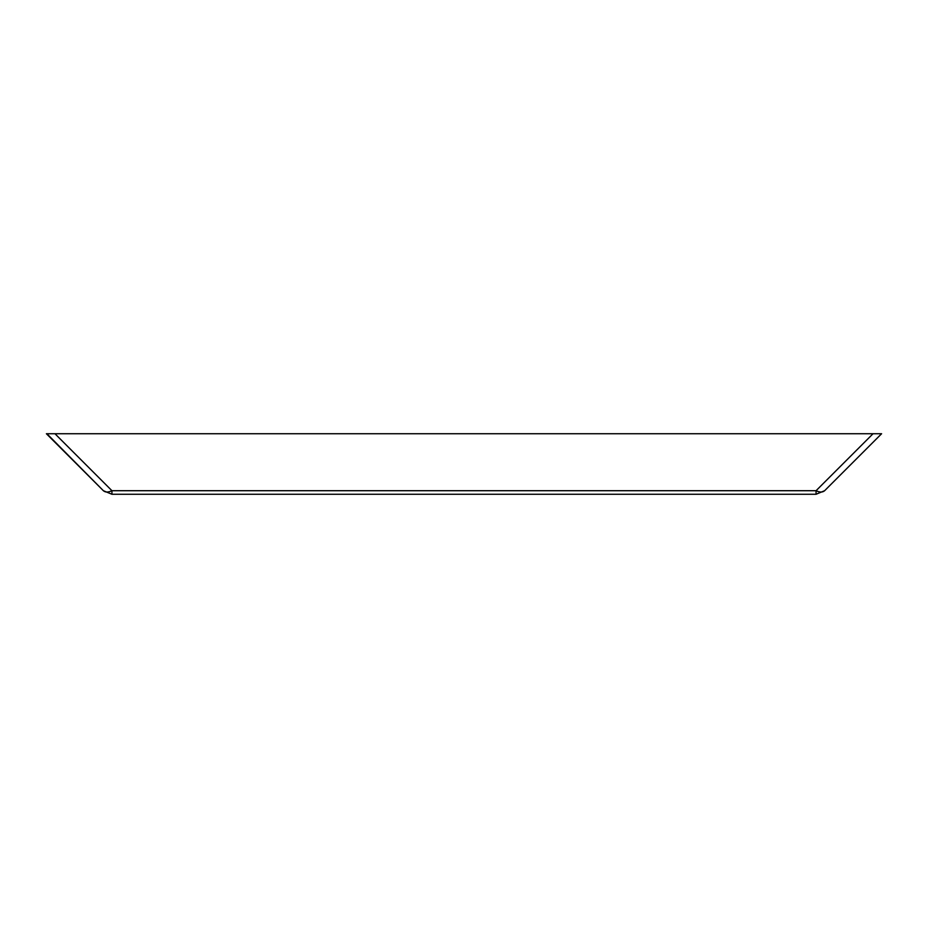 <?xml version="1.0" encoding="UTF-8"?>
<svg xmlns="http://www.w3.org/2000/svg" width="928" height="928" viewBox="0 0 928 928"><rect width="100%" height="100%" fill="white"/><g stroke="black" fill="none" stroke-linecap="round" stroke-linejoin="round"><path stroke-width="1.39" d="M46.899 433.736L103.379 490.715L46.4 433.736L881.6 433.736L824.621 490.715L816.06 494.264L111.94 494.264L816.06 494.264L816.06 490.715L873.039 433.736L54.961 433.736L111.94 490.715L816.06 490.715C819.795 492.466 822.649 492.466 824.621 490.715L881.6 433.736M47.189 433.736L53.256 433.736L47.189 433.736M54.091 433.736L53.256 433.736M873.039 433.736L873.909 433.736L873.039 433.736L816.06 490.715L111.94 490.715L111.94 494.264L103.379 490.715C105.351 492.466 108.205 492.466 111.94 490.715L54.961 433.736M876.345 433.736L873.909 433.736M816.06 494.264L824.621 490.715C822.649 492.466 819.795 492.466 816.06 490.715L816.06 494.23M111.94 490.715C108.205 492.466 105.351 492.466 103.379 490.715L111.94 494.264L111.94 490.715M103.379 490.715L111.94 494.264L103.379 490.715"/></g></svg>

